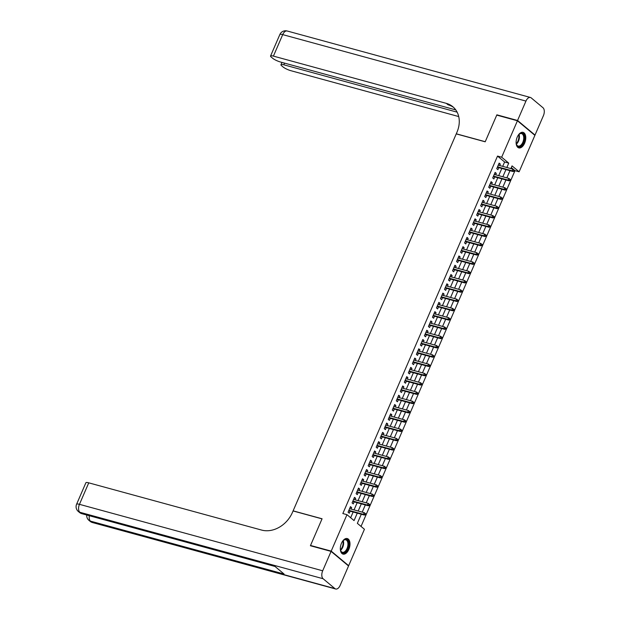 <?xml version="1.0" encoding="UTF-8"?>
<svg xmlns="http://www.w3.org/2000/svg" width="620" height="620" viewBox="0 0 620 620"><rect width="100%" height="100%" fill="white"/><g stroke="black" fill="none" stroke-linecap="round" stroke-linejoin="round"><path stroke-width="0.93" d="M341.473 543.26A8.06 4.503 -74.7 0 1 347.285 538.555A8.06 4.503 -74.7 0 1 348.835 549.413A8.06 4.503 -74.7 0 1 343.031 554.11A8.06 4.503 -74.7 0 1 341.473 543.26M517.258 137.051A8.06 4.503 -74.7 0 1 523.063 132.347A8.06 4.503 -74.7 0 1 524.621 143.204A8.06 4.503 -74.7 0 1 518.816 147.901A8.06 4.503 -74.7 0 1 517.258 137.051M311.077 545.925L310.519 545.461L322.075 518.769L293.113 510.857L456.243 133.897L485.196 141.802L496.752 115.111L517.437 120.76L534.889 135.346L519.126 171.794L512.043 165.881L510.872 168.594M361.034 526.419L514.988 170.663L519.126 171.794M361.297 514.228L357.353 523.342L364.436 529.255L348.665 565.696L331.204 551.11L346.975 514.67L354.051 520.583L357.283 513.128M347.99 565.518L348.665 565.696M351.036 509.074L351.656 507.633L350.478 506.649L348.068 512.221L349.246 513.205L350.13 511.175M355.051 499.79L355.678 498.348L354.493 497.364L352.083 502.936L353.268 503.921L354.144 501.89M359.073 490.505L359.693 489.064L358.515 488.079L356.105 493.652L357.283 494.636L358.159 492.606M363.088 481.221L363.708 479.779L362.529 478.795L360.119 484.367L361.297 485.351L362.181 483.321M367.102 471.936L367.73 470.495L366.552 469.511L364.142 475.083L365.32 476.067L366.195 474.036M371.124 462.652L371.744 461.21L370.566 460.226L368.156 465.798L369.334 466.782L370.218 464.752M375.139 453.367L375.767 451.926L374.589 450.942L372.171 456.514L373.356 457.498L374.232 455.46M379.161 444.083L379.781 442.641L378.603 441.657L376.193 447.229L377.371 448.214L378.254 446.175M383.175 434.798L383.803 433.357L382.618 432.373L380.207 437.945L381.393 438.929L382.269 436.891M387.198 425.514L387.818 424.072L386.64 423.088L384.229 428.653L385.408 429.644L386.291 427.606M391.212 416.229L391.832 414.788L390.654 413.804L388.244 419.368L389.422 420.36L390.305 418.322M395.235 406.945L395.854 405.503L394.676 404.519L392.266 410.084L393.444 411.075L394.32 409.037M399.249 397.66L399.869 396.219L398.691 395.235L396.281 400.799L397.459 401.791L398.342 399.753M403.264 388.368L403.891 386.934L402.713 385.95L400.303 391.514L401.481 392.507L402.357 390.468M407.286 379.084L407.906 377.65L406.728 376.666L404.318 382.23L405.496 383.214L406.379 381.184M411.3 369.799L411.928 368.365L410.742 367.373L408.332 372.946L409.518 373.93L410.393 371.899M415.322 360.514L415.943 359.081L414.764 358.089L412.354 363.661L413.532 364.645L414.416 362.615M419.337 351.23L419.965 349.796L418.779 348.804L416.369 354.377L417.547 355.361L418.43 353.33M423.359 341.946L423.979 340.512L422.801 339.52L420.391 345.092L421.569 346.076L422.445 344.046M427.374 332.661L427.994 331.219L426.816 330.235L424.406 335.808L425.584 336.792L426.467 334.761M431.388 323.377L432.016 321.935L430.838 320.951L428.428 326.523L429.606 327.507L430.482 325.477M435.411 314.092L436.031 312.651L434.853 311.666L432.442 317.238L433.62 318.223L434.504 316.192M439.425 304.808L440.053 303.366L438.875 302.382L436.457 307.954L437.643 308.938L438.518 306.908M443.447 295.523L444.067 294.082L442.889 293.097L440.479 298.67L441.657 299.654L442.541 297.623M447.462 286.238L448.089 284.797L446.904 283.813L444.493 289.385L445.679 290.369L446.555 288.339M451.484 276.954L452.104 275.512L450.926 274.528L448.516 280.101L449.694 281.085L450.57 279.054M455.499 267.67L456.118 266.228L454.94 265.244L452.53 270.816L453.708 271.8L454.592 269.77M459.521 258.385L460.141 256.944L458.963 255.959L456.553 261.531L457.731 262.516L458.606 260.485M463.535 249.101L464.155 247.659L462.977 246.675L460.567 252.247L461.745 253.231L462.629 251.201M467.55 239.816L468.178 238.374L467 237.39L464.589 242.963L465.767 243.947L466.643 241.916M471.572 230.531L472.192 229.09L471.014 228.106L468.604 233.678L469.782 234.662L470.665 232.632M475.587 221.247L476.214 219.806L475.029 218.821L472.618 224.394L473.804 225.378L474.68 223.347M479.609 211.963L480.229 210.521L479.051 209.537L476.64 215.109L477.818 216.093L478.702 214.063M483.623 202.678L484.251 201.237L483.065 200.252L480.655 205.825L481.833 206.809L482.716 204.778M487.646 193.393L488.265 191.952L487.088 190.968L484.677 196.54L485.855 197.524L486.731 195.486M491.66 184.109L492.28 182.667L491.102 181.683L488.692 187.256L489.87 188.24L490.753 186.202M495.675 174.825L496.302 173.383L495.124 172.399L492.714 177.971L493.892 178.955L494.768 176.917M509.439 171.895L507.082 177.335M505.424 181.18L503.068 186.62M501.402 190.464L499.054 195.905M497.387 199.749L495.031 205.189M493.373 209.033L491.017 214.474M489.35 218.317L486.995 223.758M485.336 227.602L482.98 233.042M481.314 236.887L478.958 242.327M477.299 246.171L474.943 251.612M473.277 255.456L470.929 260.896M469.262 264.74L466.907 270.18M465.24 274.024L462.892 279.465M461.226 283.309L458.87 288.75M457.211 292.601L454.855 298.034M453.189 301.886L450.833 307.326M449.175 311.17L446.818 316.611M445.152 320.455L442.796 325.895M441.138 329.739L438.782 335.18M437.115 339.024L434.767 344.464M433.101 348.308L430.745 353.749M429.087 357.593L426.731 363.033M425.064 366.877L422.708 372.318M421.05 376.162L418.694 381.602M417.028 385.446L414.671 390.887M413.013 394.731L410.657 400.171M408.991 404.015L406.643 409.456M404.976 413.3L402.62 418.74M400.954 422.584L398.606 428.025M396.939 431.869L394.584 437.309M392.925 441.153L390.569 446.594M388.903 450.438L386.547 455.878M384.888 459.722L382.532 465.163M380.866 469.007L378.518 474.447M376.851 478.291L374.496 483.732M372.829 487.576L370.481 493.016M368.815 496.86L366.459 502.301M364.8 506.145L362.444 511.585M514.988 170.663L511.306 167.586M360.832 515.305L358.422 520.87M502.712 166.362L504.603 161.991L497.527 156.077L342.837 513.538L346.975 514.67M350.656 517.746L353.144 511.996M354.051 509.896L357.159 502.712M358.065 500.611L361.181 493.427M362.088 491.327L365.196 484.143M366.102 482.042L369.218 474.858M370.125 472.758L373.232 465.574M374.139 463.473L377.247 456.289M378.161 454.189L381.269 447.005M382.176 444.904L385.284 437.72M386.19 435.62L389.306 428.436M390.213 426.335L393.32 419.151M394.227 417.051L397.343 409.867M398.249 407.766L401.357 400.582M402.264 398.482L405.371 391.298M406.286 389.197L409.394 382.013M410.3 379.913L413.408 372.721M414.315 370.628L417.43 363.436M418.337 361.344L421.445 354.152M422.352 352.059L425.467 344.867M426.374 342.775L429.482 335.583M430.389 333.49L433.504 326.298M434.411 324.206L437.518 317.014M438.425 314.921L441.533 307.729M442.447 305.637L445.555 298.445M446.462 296.344L449.57 289.16M450.476 287.06L453.592 279.876M454.499 277.776L457.607 270.591M458.513 268.491L461.629 261.307M462.536 259.207L465.643 252.022M466.55 249.922L469.658 242.738M470.572 240.638L473.68 233.453M474.587 231.353L477.695 224.169M478.601 222.069L481.717 214.884M482.624 212.784L485.731 205.6M486.638 203.499L489.754 196.315M490.66 194.215L493.768 187.031M494.675 184.93L497.782 177.746M498.697 175.646L501.805 168.462M499.697 165.54L500.317 164.099L499.139 163.114L496.729 168.686L497.907 169.671L498.79 167.633M310.519 545.461L331.204 551.11M497.527 156.077L501.665 157.209L517.437 120.76M506.85 167.493L508.741 163.122L501.665 157.209M358.19 511.027L361.297 503.843M362.204 501.743L365.312 494.558M366.226 492.458L369.334 485.274M370.241 483.174L373.349 475.989M374.255 473.889L377.371 466.705M378.278 464.605L381.385 457.421M382.292 455.32L385.408 448.136M386.314 446.036L389.422 438.851M390.329 436.751L393.437 429.567M394.351 427.467L397.459 420.282M398.365 418.182L401.473 410.99M402.388 408.898L405.496 401.706M406.402 399.613L409.51 392.421M410.417 390.329L413.532 383.137M414.439 381.044L417.547 373.852M418.454 371.76L421.569 364.568M422.476 362.475L425.584 355.283M426.49 353.191L429.598 345.999M430.512 343.899L433.62 336.714M434.527 334.614L437.635 327.43M438.542 325.329L441.657 318.145M442.564 316.045L445.671 308.861M446.578 306.76L449.694 299.576M450.6 297.476L453.708 290.292M454.615 288.192L457.723 281.007M458.637 278.907L461.745 271.723M462.652 269.623L465.76 262.438M466.666 260.338L469.782 253.154M470.689 251.054L473.796 243.869M474.703 241.769L477.818 234.585M478.725 232.485L481.833 225.3M482.74 223.2L485.855 216.016M486.762 213.915L489.87 206.731M490.776 204.631L493.884 197.447M494.799 195.347L497.907 188.162M498.813 186.062L501.921 178.878M502.828 176.778L505.943 169.593M509.966 170.686L506.85 177.878M505.943 179.971L502.836 187.162M501.929 189.255L498.813 196.447M497.907 198.54L494.799 205.731M493.892 207.824L490.784 215.016M489.87 217.116L486.762 224.301M485.855 226.401L482.748 233.585M481.841 235.685L478.725 242.87M477.818 244.97L474.711 252.154M473.804 254.254L470.689 261.438M469.782 263.539L466.674 270.723M465.767 272.823L462.66 280.007M461.745 282.108L458.637 289.292M457.731 291.392L454.623 298.577M453.716 300.677L450.6 307.861M449.694 309.961L446.586 317.146M445.679 319.246L442.564 326.43M441.657 328.53L438.549 335.714M437.643 337.815L434.535 344.999M433.62 347.099L430.512 354.284M429.606 356.384L426.498 363.568M425.584 365.668L422.476 372.853M421.569 374.953L418.461 382.137M417.555 384.237L414.439 391.422M413.532 393.522L410.425 400.706M409.518 402.806L406.402 409.998M405.496 412.091L402.388 419.283M401.481 421.375L398.373 428.567M397.459 430.66L394.351 437.852M393.444 439.944L390.337 447.136M389.43 449.229L386.314 456.421M385.408 458.513L382.3 465.705M381.393 467.798L378.278 474.99M377.371 477.09L374.263 484.274M373.356 486.375L370.249 493.559M369.334 495.659L366.226 502.843M365.32 504.943L362.212 512.128M504.603 161.991L508.741 163.122M498.883 163.703L500.317 164.099M494.868 172.988L496.302 173.383M490.846 182.272L492.28 182.667M486.832 191.557L488.265 191.952M482.81 200.841L484.251 201.237M478.795 210.126L480.229 210.521M474.773 219.41L476.214 219.806M470.758 228.695L472.192 229.09M466.736 237.979L468.178 238.374M462.721 247.272L464.155 247.659M458.707 256.556L460.141 256.944M454.685 265.841L456.118 266.228M450.67 275.125L452.104 275.512M446.648 284.41L448.089 284.797M442.634 293.694L444.067 294.082M438.611 302.978L440.053 303.366M434.597 312.263L436.031 312.651M430.582 321.548L432.016 321.935M426.56 330.832L427.994 331.219M422.546 340.117L423.979 340.512M418.523 349.401L419.965 349.796M414.509 358.685L415.943 359.081M410.486 367.97L411.928 368.365M406.472 377.255L407.906 377.65M402.45 386.539L403.891 386.934M398.435 395.824L399.869 396.219M394.421 405.108L395.854 405.503M390.399 414.393L391.832 414.788M386.384 423.677L387.818 424.072M382.362 432.962L383.803 433.357M378.347 442.246L379.781 442.641M374.325 451.531L375.767 451.926M370.31 460.815L371.744 461.21M366.296 470.1L367.73 470.495M362.274 479.384L363.708 479.779M358.259 488.668L359.693 489.064M354.237 497.953L355.678 498.348M350.222 507.245L351.656 507.633M497.349 167.245L512.98 171.515L512.136 170.802L497.535 166.819M513.562 170.888L514.027 171.275L514.429 170.353L513.957 169.958L513.562 170.888L512.136 170.802L512.856 169.136L498.263 165.145M512.98 171.515L514.027 171.275M513.957 169.958L512.856 169.136M517.956 135.664A6.975 3.898 -74.7 0 1 519.111 134.276A6.975 3.898 -74.7 0 1 524.388 139.12A6.975 3.898 -74.7 0 1 520.684 146.212A6.975 3.898 -74.7 0 1 516.39 144.235A6.975 3.898 -74.7 0 1 516.104 142.453M516.328 144.011A6.463 3.604 105.3 0 0 518.157 146.064A6.463 3.604 105.3 0 0 523.675 139.066A6.463 3.604 105.3 0 0 521.567 133.602A6.463 3.604 105.3 0 0 518.948 134.439M518.32 147.707A8.014 4.472 105.3 0 0 525 138.996A8.014 4.472 105.3 0 0 522.536 132.262M342.178 541.872A6.975 3.898 -74.7 0 1 343.325 540.485A6.975 3.898 -74.7 0 1 348.611 545.329A6.975 3.898 -74.7 0 1 344.906 552.42A6.975 3.898 -74.7 0 1 340.605 550.444A6.975 3.898 -74.7 0 1 340.326 548.661M340.543 550.219A6.463 3.604 105.3 0 0 342.38 552.273A6.463 3.604 105.3 0 0 347.89 545.275A6.463 3.604 105.3 0 0 345.782 539.811A6.463 3.604 105.3 0 0 343.162 540.648M342.535 553.916A8.014 4.472 105.3 0 0 349.223 545.205A8.014 4.472 105.3 0 0 346.758 538.47M497.426 115.297L496.868 114.832L485.235 141.709L456.281 133.804L456.963 132.223A25.846 20.778 -50.1 0 0 452.848 106.741A25.846 20.778 -50.1 0 0 446.322 103.362L273.412 56.11A6.2 1.271 -156.6 0 0 270.553 56.017A6.2 1.271 -156.6 0 0 271.281 57.118L272.676 58.28A6.2 1.271 -156.6 0 0 280.465 62.008L455.778 109.91M517.553 120.482L535.014 135.067L543.407 115.669A6.2 3.464 105.3 0 0 542.988 107.733L531.193 97.875A6.2 3.464 105.3 0 0 530.418 97.464A6.2 3.464 105.3 0 0 525.954 101.083L517.553 120.482L496.868 114.832M535.014 135.067L534.339 134.889M457.142 112.166L283.821 64.806A6.2 1.271 -156.6 0 0 280.961 64.705A6.2 1.271 -156.6 0 0 281.689 65.813L283.077 66.975A6.2 1.271 -156.6 0 0 290.873 70.695L458.722 116.56M453.677 107.477A25.846 20.778 -50.1 0 0 448.028 104.78L446.322 103.362M331.08 551.389L310.403 545.74L322.036 518.863L293.074 510.95L292.392 512.523A25.846 20.778 129.9 0 1 261.663 530.085L88.753 482.841L79.453 504.331L322.687 570.795L331.08 551.389L348.541 565.975L340.147 585.381A6.2 3.464 105.3 0 1 335.683 589L92.442 522.536A6.2 3.464 -74.7 0 1 91.667 522.125L334.901 588.589A6.2 3.464 105.3 0 0 335.683 589M322.687 570.795A6.2 3.464 105.3 0 0 323.105 578.731L334.901 588.589M89.327 515.716A6.2 3.464 -74.7 0 0 90.489 521.141A6.2 4.983 129.9 0 1 88.924 520.327L90.102 521.312A6.2 4.983 -50.1 0 0 91.667 522.125L90.489 521.141L284.084 574.043L274.644 566.153L81.049 513.259L79.871 512.267A6.2 3.464 -74.7 0 1 79.453 504.331A6.2 1.271 -156.6 0 0 76.593 504.238A6.2 6.2 0 0 0 78.306 511.461L79.484 512.446A6.2 4.983 -50.1 0 0 81.049 513.259A6.2 3.464 -74.7 0 0 81.825 513.67L275.001 566.455M76.593 504.238L85.893 482.74A6.2 1.271 23.4 0 1 88.753 482.841M493.334 176.53L508.966 180.8L508.113 180.087L493.52 176.103M509.539 180.172L510.012 180.567L510.415 179.637L509.942 179.242L509.539 180.172L508.113 180.087L508.842 178.421L494.241 174.429M508.966 180.8L510.012 180.567M509.942 179.242L508.842 178.421M489.32 185.814L504.943 190.084L504.099 189.371L489.498 185.388M505.525 189.457L505.998 189.852L506.393 188.922L505.928 188.526L505.525 189.457L504.099 189.371L504.82 187.705L490.226 183.714M504.943 190.084L505.998 189.852M505.928 188.526L504.82 187.705M485.297 195.099L500.929 199.369L500.077 198.656L485.483 194.672M501.503 198.741L501.975 199.136L502.378 198.206L501.906 197.811L501.503 198.741L500.077 198.656L500.805 196.99L486.204 192.998M500.929 199.369L501.975 199.136M501.906 197.811L500.805 196.99M481.283 204.383L496.914 208.653L496.062 207.94L481.461 203.957M497.488 208.026L497.961 208.421L498.364 207.491L497.891 207.096L497.488 208.026L496.062 207.94L496.783 206.274L482.189 202.283M496.914 208.653L497.961 208.421M497.891 207.096L496.783 206.274M477.261 213.667L492.892 217.938L492.04 217.225L477.446 213.241M493.466 217.31L493.939 217.705L494.341 216.775L493.869 216.38L493.466 217.31L492.04 217.225L492.768 215.559L478.167 211.567M492.892 217.938L493.939 217.705M493.869 216.38L492.768 215.559M473.246 222.952L488.878 227.222L488.025 226.509L473.432 222.526M489.451 226.595L489.924 226.99L490.327 226.06L489.854 225.665L489.451 226.595L488.025 226.509L488.746 224.843L474.153 220.852M488.878 227.222L489.924 226.99M489.854 225.665L488.746 224.843M469.224 232.237L484.856 236.507L484.011 235.802L469.41 231.81M485.429 235.879L485.902 236.274L486.305 235.344L485.832 234.949L485.429 235.879L484.011 235.802L484.732 234.128L470.131 230.136M484.856 236.507L485.902 236.274M485.832 234.949L484.732 234.128M465.209 241.521L480.841 245.791L479.989 245.086L465.395 241.095M481.414 245.163L481.887 245.559L482.29 244.629L481.818 244.233L481.414 245.163L479.989 245.086L480.709 243.412L466.116 239.421M480.841 245.791L481.887 245.559M481.818 244.233L480.709 243.412M461.187 250.806L476.819 255.076L475.974 254.371L461.373 250.379M477.4 254.448L477.873 254.843L478.268 253.913L477.795 253.518L477.4 254.448L475.974 254.371L476.695 252.697L462.101 248.705M476.819 255.076L477.873 254.843M477.795 253.518L476.695 252.697M457.173 260.09L472.804 264.36L471.952 263.655L457.358 259.664M473.378 263.733L473.85 264.128L474.254 263.198L473.781 262.803L473.378 263.733L471.952 263.655L472.68 261.981L458.079 257.99M472.804 264.36L473.85 264.128M473.781 262.803L472.68 261.981M453.158 269.375L468.782 273.645L467.937 272.94L453.336 268.948M469.363 273.017L469.836 273.412L470.231 272.482L469.766 272.087L469.363 273.017L467.937 272.94L468.658 271.265L454.065 267.274M468.782 273.645L469.836 273.412M469.766 272.087L468.658 271.265M449.136 278.659L464.768 282.929L463.915 282.224L449.322 278.233M465.341 282.301L465.814 282.697L466.217 281.767L465.744 281.372L465.341 282.301L463.915 282.224L464.643 280.55L450.043 276.559M464.768 282.929L465.814 282.697M465.744 281.372L464.643 280.55M445.121 287.944L460.753 292.214L459.9 291.508L445.307 287.517M461.327 291.586L461.799 291.981L462.202 291.051L461.729 290.656L461.327 291.586L459.9 291.508L460.621 289.835L446.028 285.843M460.753 292.214L461.799 291.981M461.729 290.656L460.621 289.835M441.099 297.228L456.731 301.498L455.886 300.793L441.285 296.802M457.304 300.871L457.777 301.266L458.18 300.336L457.707 299.94L457.304 300.871L455.886 300.793L456.607 299.119L442.006 295.128M456.731 301.498L457.777 301.266M457.707 299.94L456.607 299.119M437.085 306.512L452.716 310.783L451.864 310.078L437.271 306.086M453.29 310.155L453.762 310.55L454.166 309.62L453.693 309.225L453.29 310.155L451.864 310.078L452.585 308.404L437.991 304.42M452.716 310.783L453.762 310.55M453.693 309.225L452.585 308.404M433.062 315.797L448.694 320.067L447.849 319.362L433.248 315.371M449.275 319.44L449.74 319.835L450.143 318.905L449.671 318.51L449.275 319.44L447.849 319.362L448.57 317.688L433.977 313.704M448.694 320.067L449.74 319.835M449.671 318.51L448.57 317.688M429.048 325.082L444.68 329.352L443.827 328.647L429.234 324.655M445.253 328.724L445.726 329.119L446.129 328.189L445.656 327.794L445.253 328.724L443.827 328.647L444.555 326.972L429.954 322.989M444.68 329.352L445.726 329.119M445.656 327.794L444.555 326.972M425.033 334.366L440.657 338.636L439.812 337.931L425.212 333.94M441.239 338.009L441.711 338.404L442.107 337.474L441.642 337.079L441.239 338.009L439.812 337.931L440.533 336.257L425.94 332.274M440.657 338.636L441.711 338.404M441.642 337.079L440.533 336.257M421.011 343.651L436.643 347.921L435.79 347.216L421.197 343.224M437.216 347.293L437.689 347.688L438.092 346.758L437.619 346.363L437.216 347.293L435.79 347.216L436.519 345.542L421.918 341.558M436.643 347.921L437.689 347.688M437.619 346.363L436.519 345.542M416.996 352.935L432.628 357.213L431.776 356.5L417.183 352.509M433.202 356.578L433.675 356.973L434.078 356.043L433.605 355.655L433.202 356.578L431.776 356.5L432.496 354.826L417.903 350.843M432.628 357.213L433.675 356.973M433.605 355.655L432.496 354.826M412.974 362.219L428.606 366.498L427.761 365.785L413.16 361.793M429.18 365.862L429.652 366.257L430.055 365.327L429.582 364.94L429.18 365.862L427.761 365.785L428.482 364.111L413.881 360.127M428.606 366.498L429.652 366.257M429.582 364.94L428.482 364.111M408.96 371.512L424.591 375.782L423.739 375.069L409.146 371.078M425.165 375.147L425.638 375.542L426.041 374.612L425.568 374.224L425.165 375.147L423.739 375.069L424.46 373.395L409.867 369.412M424.591 375.782L425.638 375.542M425.568 374.224L424.46 373.395M404.938 380.796L420.569 385.067L419.725 384.353L405.124 380.362M421.15 384.431L421.615 384.826L422.018 383.896L421.546 383.509L421.15 384.431L419.725 384.353L420.445 382.679L405.852 378.696M420.569 385.067L421.615 384.826M421.546 383.509L420.445 382.679M400.923 390.081L416.555 394.351L415.702 393.638L401.109 389.647M417.128 393.716L417.601 394.111L418.004 393.188L417.531 392.793L417.128 393.716L415.702 393.638L416.431 391.964L401.83 387.981M416.555 394.351L417.601 394.111M417.531 392.793L416.431 391.964M396.901 399.365L412.532 403.636L411.688 402.923L397.087 398.939M413.114 403L413.587 403.395L413.982 402.473L413.509 402.078L413.114 403L411.688 402.923L412.409 401.256L397.815 397.265M412.532 403.636L413.587 403.395M413.509 402.078L412.409 401.256M392.886 408.65L408.518 412.92L407.666 412.207L393.072 408.224M409.091 412.292L409.564 412.68L409.967 411.757L409.495 411.362L409.091 412.292L407.666 412.207L408.394 410.541L393.793 406.55M408.518 412.92L409.564 412.68M409.495 411.362L408.394 410.541M388.872 417.934L404.496 422.204L403.651 421.492L389.05 417.508M405.077 421.577L405.55 421.964L405.945 421.042L405.48 420.647L405.077 421.577L403.651 421.492L404.372 419.825L389.779 415.834M404.496 422.204L405.55 421.964M405.48 420.647L404.372 419.825M384.849 427.219L400.481 431.489L399.629 430.776L385.036 426.793M401.055 430.861L401.528 431.249L401.93 430.327L401.458 429.931L401.055 430.861L399.629 430.776L400.357 429.11L385.756 425.118M400.481 431.489L401.528 431.249M401.458 429.931L400.357 429.11M380.835 436.503L396.467 440.774L395.614 440.061L381.021 436.077M397.04 440.146L397.513 440.541L397.916 439.611L397.443 439.216L397.04 440.146L395.614 440.061L396.335 438.394L381.742 434.403M396.467 440.774L397.513 440.541M397.443 439.216L396.335 438.394M376.813 445.788L392.445 450.058L391.6 449.345L376.999 445.361M393.018 449.43L393.491 449.825L393.894 448.896L393.421 448.5L393.018 449.43L391.6 449.345L392.321 447.679L377.719 443.688M392.445 450.058L393.491 449.825M393.421 448.5L392.321 447.679M372.798 455.072L388.43 459.343L387.578 458.63L372.984 454.646M389.004 458.715L389.476 459.11L389.879 458.18L389.406 457.785L389.004 458.715L387.578 458.63L388.298 456.963L373.705 452.972M388.43 459.343L389.476 459.11M389.406 457.785L388.298 456.963M368.776 464.357L384.408 468.627L383.563 467.914L368.962 463.93M384.989 467.999L385.454 468.394L385.857 467.464L385.384 467.069L384.989 467.999L383.563 467.914L384.284 466.248L369.69 462.257M384.408 468.627L385.454 468.394M385.384 467.069L384.284 466.248M364.762 473.641L380.393 477.911L379.541 477.199L364.947 473.215M380.967 477.284L381.44 477.679L381.843 476.749L381.37 476.354L380.967 477.284L379.541 477.199L380.269 475.532L365.668 471.541M380.393 477.911L381.44 477.679M381.37 476.354L380.269 475.532M360.747 482.926L376.371 487.196L375.526 486.483L360.925 482.5M376.952 486.568L377.425 486.964L377.82 486.034L377.355 485.638L376.952 486.568L375.526 486.483L376.247 484.817L361.654 480.825M376.371 487.196L377.425 486.964M377.355 485.638L376.247 484.817M356.725 492.21L372.356 496.481L371.504 495.775L356.911 491.784M372.93 495.853L373.403 496.248L373.806 495.318L373.333 494.923L372.93 495.853L371.504 495.775L372.233 494.101L357.632 490.11M372.356 496.481L373.403 496.248M373.333 494.923L372.233 494.101M352.71 501.495L368.342 505.765L367.49 505.06L352.896 501.068M368.916 505.137L369.388 505.532L369.791 504.603L369.319 504.207L368.916 505.137L367.49 505.06L368.21 503.386L353.617 499.394M368.342 505.765L369.388 505.532M369.319 504.207L368.21 503.386M348.688 510.779L364.32 515.05L363.475 514.344L348.874 510.353M364.893 514.422L365.366 514.817L365.769 513.887L365.296 513.492L364.893 514.422L363.475 514.344L364.196 512.67L349.595 508.679M364.32 515.05L365.366 514.817M365.296 513.492L364.196 512.67M519.048 134.354A6.463 3.604 -74.7 0 1 519.366 137.888A6.463 3.604 -74.7 0 1 516.375 144.135M516.235 143.577A6.247 3.488 105.3 0 0 518.832 137.803A6.247 3.488 105.3 0 0 518.646 134.757M343.263 540.562A6.463 3.604 -74.7 0 1 343.581 544.096A6.463 3.604 -74.7 0 1 340.589 550.343M340.45 549.785A6.247 3.488 105.3 0 0 343.046 544.011A6.247 3.488 105.3 0 0 342.86 540.973M525.954 101.083L282.712 34.619L273.412 56.11M284.549 63.124L283.821 64.806M282.712 34.619A6.2 3.464 -74.7 0 1 287.184 31A6.2 6.2 0 0 0 279.853 34.519A6.2 1.271 23.4 0 1 282.712 34.619M323.105 578.731L79.871 512.267A6.2 4.983 129.9 0 1 78.306 511.461M281.953 62.411L280.961 64.705M530.418 97.464L287.184 31M279.853 34.519L270.553 56.017M86.723 515.003A6.2 6.2 0 0 0 88.924 520.327M90.102 521.312A6.2 6.2 0 0 0 92.442 522.536M79.484 512.446A6.2 6.2 0 0 0 81.825 513.67"/></g></svg>
